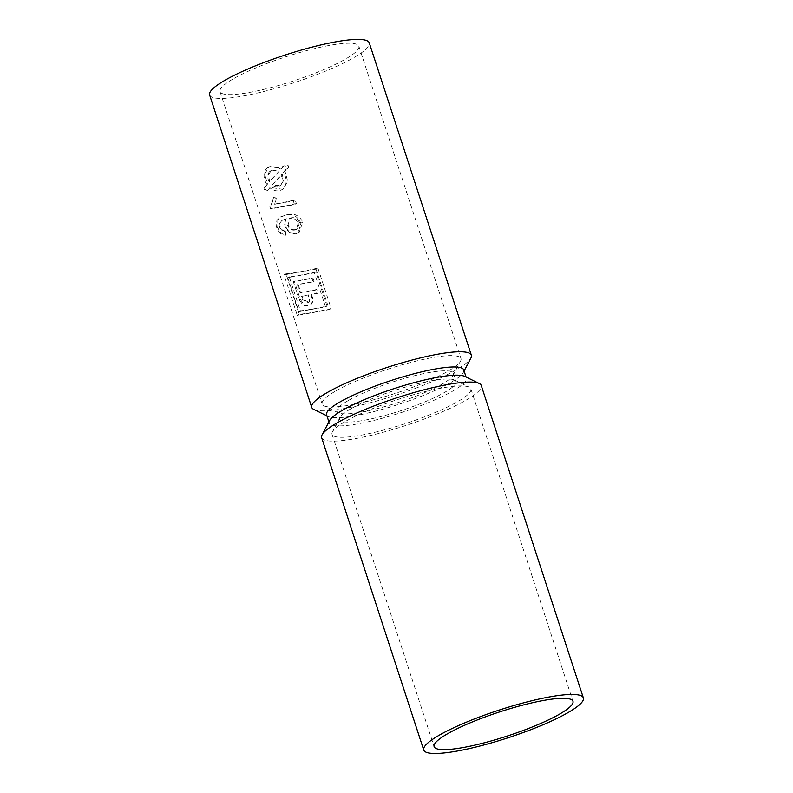 <?xml version="1.0" encoding="UTF-8"?>
<svg xmlns="http://www.w3.org/2000/svg" width="793" height="793" viewBox="0 0 793 793"><rect width="100%" height="100%" fill="white"/><g stroke="black" fill="none" stroke-linecap="round" stroke-linejoin="round"><path stroke-width="0.59" stroke-dasharray="3.96 2.97" d="M315.862 271.969A83.969 14.552 161.9 0 1 289.227 276.767L300.369 310.836A83.969 14.552 161.9 0 0 327.003 306.048L315.862 271.969L314.405 272.832L325.536 306.901L298.902 311.699L287.77 277.619L314.405 272.832M312.938 277.808L314.097 281.346A83.969 14.552 161.9 0 1 298.128 284.32L300.795 292.458A83.969 14.552 161.9 0 0 316.754 289.485L317.914 293.023A83.969 14.552 161.9 0 1 311.649 294.312L313.285 300.934L310.658 305.255L304.581 305.374L300.2 299.229L294.302 281.158A83.969 14.552 161.9 0 0 312.938 277.808L311.986 278.373L313.136 281.902L297.425 284.727L300.081 292.875L315.802 290.05L316.952 293.579L311.094 294.639L312.749 301.251L310.172 305.533L303.283 305.543L299.248 299.794L293.341 281.723L311.986 278.373M308.299 302.629L309.805 301.34L308.646 294.887L308.16 295.165L309.32 301.627L308.299 302.629L302.242 299.467L301.241 296.413L308.16 295.165M308.794 302.331L302.946 299.05L301.945 295.997A83.969 14.552 161.9 0 0 308.646 294.887M279.156 171.119L269.739 181.498L268.321 175.134L271.216 170.465L279.156 171.119L269.253 181.785A8.812 6.77 -120.3 0 1 270.671 170.792A8.812 6.77 -120.3 0 1 278.095 171.744M272.614 184.759L282.239 174.262L283.577 180.685L280.325 185.552L272.128 185.047L280.97 175.005A8.812 6.77 -120.3 0 1 279.552 185.998A8.812 6.77 -120.3 0 1 272.128 185.047M288.127 224.825L289.812 218.372L291.388 217.778C295.085 217.193 297.791 218.789 299.516 222.555L297.454 228.83L295.432 229.583C292.002 230.188 289.564 228.592 288.127 224.825L289.118 218.769L290.585 218.253C293.955 217.877 296.453 219.592 298.079 223.398L296.443 229.415L294.609 230.059C291.398 230.525 289.058 228.88 287.601 225.133M313.78 409.406A83.969 14.542 161.9 0 0 376.239 401.129A83.969 14.542 161.9 0 0 456.669 369.578A83.969 14.542 161.9 0 0 470.913 358.049M209.639 95.011A83.969 14.542 161.9 0 0 267.281 90.61A83.969 14.542 161.9 0 0 354.57 57.205A83.969 14.542 161.9 0 0 369.26 42.842M285.302 231.14L286.214 234.897C282.219 234.718 279.384 232.24 277.709 227.462L277.798 219.701L280.702 216.836L286.709 214.794C293.618 212.683 298.991 215.111 302.817 222.08L299.199 232.29L296.542 233.301C291.566 234.074 287.938 231.764 285.668 226.362C284.737 223.368 285.034 220.841 286.58 218.759L282.417 220.137L279.82 223.586L280.177 226.848L282.496 230.198L285.302 231.14L284.796 231.437L285.698 235.194C281.535 235.115 278.581 232.706 276.846 227.968C275.845 224.994 275.944 222.367 277.144 220.077L280.197 217.123L286.124 215.141C292.508 213.357 297.444 216.033 300.924 223.18L298.138 232.914L295.73 233.776C291.031 234.371 287.512 232.002 285.183 226.649C284.261 223.646 284.548 221.118 286.045 219.066L281.931 220.424L279.205 223.943L279.532 227.224L281.911 230.545L284.796 231.437M296.364 203.543A83.969 14.542 161.9 0 1 271.484 208.41L270.71 206.031L273.724 197.179A83.969 14.542 161.9 0 0 276.529 196.694L275.221 203.96A83.969 14.542 161.9 0 0 295.155 199.846L296.364 203.543L294.53 204.614L270.621 208.916L269.848 206.537C271.89 204.158 273.02 201.135 273.218 197.477L276.043 196.971L274.695 204.267L293.321 200.916L294.53 204.614M266.993 190.776L267.984 190.122C265.744 190.598 264.822 189.487 265.229 186.781L267.499 184.095L264.703 174.103L268.966 166.679L281.882 168.235L284.895 165.113L287.601 164.914L288.483 167.63L285.034 171.347L287.72 181.428L282.625 189.309L270.314 187.396L267.32 190.508A2.201 1.695 -120.3 0 1 266.993 190.776A2.201 1.695 -120.3 0 1 264.565 189.963A2.201 1.695 -120.3 0 1 264.446 187.247L266.914 184.432A13.213 10.16 -120.3 0 1 268.45 166.986A13.213 10.16 -120.3 0 1 280.435 169.087L282.903 166.282A2.201 1.695 -120.3 0 1 283.23 166.015A2.201 1.695 -120.3 0 1 285.658 166.827A2.201 1.695 -120.3 0 1 285.777 169.543L283.309 172.349A13.213 10.16 -120.3 0 1 281.783 189.795A13.213 10.16 -120.3 0 1 269.789 187.693M267.32 190.508L270.314 187.396M317.914 268.024A83.969 14.552 161.9 0 1 285.956 273.773L299.189 314.276A83.969 14.542 161.9 0 0 331.157 308.527L317.914 268.024L316.01 269.134L329.254 309.637L297.296 315.386L284.053 274.884L316.01 269.134M271.484 208.41L270.621 208.916M295.155 199.846L293.321 200.916M275.221 203.96L274.695 204.267M273.724 197.179L273.218 197.477M270.71 206.031L269.848 206.537M279.82 223.586L279.205 223.943M286.58 218.759L286.045 219.066M280.177 226.848L279.532 227.224M282.496 230.198L281.911 230.545M286.214 234.897L285.698 235.194M277.709 227.462L276.846 227.968M277.798 219.701L277.144 220.077M286.709 214.794L286.124 215.141M302.817 222.08L300.924 223.18M296.542 233.301L295.73 233.776M299.516 222.555L298.079 223.398M291.388 217.778L290.585 218.253M295.432 229.583L294.609 230.059M281.882 168.235L280.435 169.087M267.499 184.095L266.914 184.432M287.601 164.914A2.201 1.695 -120.3 0 1 288.483 167.63M285.034 171.347L283.309 172.349M282.239 174.262L280.97 175.005M294.302 281.158L293.341 281.723M314.097 281.346L313.136 281.902M298.128 284.32L297.425 284.727M300.795 292.458L300.081 292.875M316.754 289.485L315.802 290.05M317.914 293.023L316.952 293.579M311.649 294.312L311.094 294.639M301.945 295.997L301.241 296.413M299.189 314.276L297.296 315.386M331.157 308.527L329.254 309.637M285.956 273.773L284.053 274.884M300.369 310.836L298.902 311.699M289.227 276.767L287.77 277.619M327.003 306.048L325.536 306.901M232.815 79.122A73.035 12.648 161.9 0 0 220.038 91.621A73.035 12.648 161.9 0 0 293.38 80.955A73.035 12.648 161.9 0 0 358.872 46.242A73.035 12.648 161.9 0 0 308.735 50.068A73.035 12.648 161.9 0 0 232.815 79.122M326.577 414.769A72.153 12.5 161.9 0 0 328.332 416.503A72.153 12.5 161.9 0 0 399.048 404.232A72.153 12.5 161.9 0 0 463.36 372.373A72.153 12.5 161.9 0 0 463.746 369.934M334.904 391.484A73.035 12.648 161.9 0 0 322.127 403.984A73.035 12.648 161.9 0 0 323.901 405.748A73.035 12.648 161.9 0 0 395.479 393.318A73.035 12.648 161.9 0 0 460.574 361.073A73.035 12.648 161.9 0 0 460.971 358.605A73.035 12.648 161.9 0 0 410.833 362.431A73.035 12.648 161.9 0 0 334.904 391.484M329.64 420.518A72.153 12.5 161.9 0 0 329.254 422.956A72.153 12.5 161.9 0 0 401.724 412.419A72.153 12.5 161.9 0 0 466.423 378.122A72.153 12.5 161.9 0 0 464.668 376.378M347.681 400.891A61.23 10.606 161.9 0 0 336.966 411.369A61.23 10.606 161.9 0 0 338.452 412.846A61.23 10.606 161.9 0 0 398.453 402.428A61.23 10.606 161.9 0 0 453.031 375.396A61.23 10.606 161.9 0 0 453.358 373.325A61.23 10.606 161.9 0 0 411.329 376.536A61.23 10.606 161.9 0 0 347.681 400.891M321.641 437.677A83.969 14.542 161.9 0 0 405.966 425.415A83.969 14.542 161.9 0 0 481.262 385.507M350.357 409.079A61.23 10.606 161.9 0 0 339.969 417.485A61.23 10.606 161.9 0 0 339.642 419.556A61.23 10.606 161.9 0 0 401.129 410.615A61.23 10.606 161.9 0 0 456.034 381.512A61.23 10.606 161.9 0 0 454.548 380.035A61.23 10.606 161.9 0 0 409 386.072A61.23 10.606 161.9 0 0 350.357 409.079M344.806 421.787A73.035 12.648 161.9 0 0 332.426 431.808A73.035 12.648 161.9 0 0 332.029 434.277A73.035 12.648 161.9 0 0 405.382 423.621A73.035 12.648 161.9 0 0 470.873 388.897A73.035 12.648 161.9 0 0 469.099 387.143A73.035 12.648 161.9 0 0 414.769 394.339A73.035 12.648 161.9 0 0 344.806 421.787M288.107 168.185L285.777 169.543M265.229 186.781L264.446 187.247M300.2 299.229L299.248 299.794M313.285 300.934L312.749 301.251M312.65 297.385L312.095 297.702M302.946 299.05L302.242 299.467M280.702 216.836L280.197 217.123M299.199 232.29L298.138 232.914M296.443 229.415L297.454 228.83M289.118 218.769L289.812 218.372M268.966 166.679L268.45 166.986M282.625 189.309L281.783 189.795M280.325 185.552L279.552 185.998M271.216 170.465L270.671 170.792M463.36 372.373L464.093 370.985M328.332 416.503L326.914 415.819M220.038 91.621L322.127 403.984M358.872 46.242L460.971 358.605M328.907 421.906L329.254 422.956M466.086 377.062L466.423 378.122M453.031 375.396L460.574 361.073M338.452 412.846L323.901 405.748M336.966 411.369L339.642 419.556M453.358 373.325L456.034 381.512M339.969 417.485L332.426 431.808M454.548 380.035L469.099 387.143M332.029 434.277L434.128 746.649M470.873 388.897L572.962 701.27"/><path stroke-width="1.19" d="M464.093 370.985L470.913 358.049A83.969 14.542 161.9 0 0 471.359 355.205A83.969 14.542 161.9 0 0 413.728 359.606A83.969 14.542 161.9 0 0 326.429 393.011A83.969 14.542 161.9 0 0 311.738 407.384A83.969 14.542 161.9 0 0 313.78 409.406L326.914 415.819M471.359 355.205L369.26 42.842A83.969 14.542 161.9 0 0 311.629 47.243A83.969 14.542 161.9 0 0 224.33 80.648A83.969 14.542 161.9 0 0 209.639 95.011L311.738 407.384M466.086 377.062L463.746 369.934A72.153 12.5 161.9 0 0 414.214 373.711A72.153 12.5 161.9 0 0 339.196 402.418A72.153 12.5 161.9 0 0 326.577 414.769L328.907 421.906M583.361 697.87L481.262 385.507A83.969 14.542 161.9 0 0 479.22 383.475L464.668 376.378A72.153 12.5 161.9 0 0 410.992 383.495A72.153 12.5 161.9 0 0 341.872 410.605A72.153 12.5 161.9 0 0 329.64 420.518L322.087 434.842A83.969 14.542 161.9 0 0 321.641 437.677L423.74 750.049A83.969 14.542 161.9 0 0 508.065 737.787A83.969 14.542 161.9 0 0 583.361 697.87A83.969 14.542 161.9 0 0 525.719 702.271A83.969 14.542 161.9 0 0 438.43 735.676A83.969 14.542 161.9 0 0 423.74 750.049M479.22 383.475A83.969 14.542 161.9 0 0 416.761 391.762A83.969 14.542 161.9 0 0 336.331 423.313A83.969 14.542 161.9 0 0 322.087 434.842M446.905 734.149A73.035 12.648 161.9 0 0 434.128 746.649A73.035 12.648 161.9 0 0 507.48 735.983A73.035 12.648 161.9 0 0 572.962 701.27A73.035 12.648 161.9 0 0 522.835 705.096A73.035 12.648 161.9 0 0 446.905 734.149"/></g></svg>
